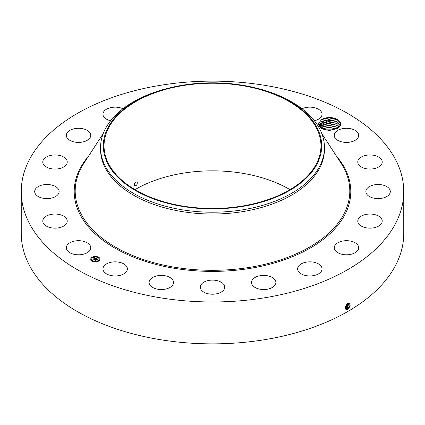 <?xml version="1.0" encoding="UTF-8"?>
<svg xmlns="http://www.w3.org/2000/svg" width="425" height="425" viewBox="0 0 425 425"><rect width="100%" height="100%" fill="white"/><g stroke="black" fill="none" stroke-linecap="round" stroke-linejoin="round"><path stroke-width="0.64" d="M403.75 191.553L403.75 233.447A191.25 110.415 180 0 1 266.342 339.4A191.25 110.415 180 0 1 21.25 233.447L21.25 191.553A191.25 110.415 180 0 1 158.658 85.6A191.25 110.415 180 0 1 403.75 191.553A191.25 110.415 180 0 1 266.342 297.505A191.25 110.415 180 0 1 21.25 191.553M348.867 303.206C350.848 304.289 350.54 306.313 347.942 309.262L346.46 309.682C344.489 308.152 344.914 306.117 347.735 303.572L348.091 303.397M134.996 189.646A108.455 62.613 180 0 1 181.964 173.368A108.455 62.613 180 0 1 290.004 189.646M322.171 119.218L321.555 119.547L318.219 124.068L321.348 128.711L329.301 130.518L337.291 128.525A10.498 6.062 180 0 0 337.636 128.297C339.989 126.608 340.723 124.679 339.841 122.522L337.232 119.797C332.398 117.305 327.377 117.109 322.171 119.218A11.055 6.38 180 0 1 340.202 122.15A11.055 6.38 180 0 1 337.79 128.233M90.259 245.762A12.219 7.055 180 0 1 90.753 247.748A12.219 7.055 180 0 1 80.272 254.734A12.219 7.055 180 0 1 66.805 249.735A12.219 7.055 180 0 1 66.311 247.748A12.219 7.055 180 0 1 76.792 240.762A12.219 7.055 180 0 1 90.259 245.762M42.792 220.894A12.219 7.055 180 0 1 55.186 214.041A12.219 7.055 180 0 1 67.23 221.096A12.219 7.055 180 0 1 67.224 221.298A12.219 7.055 180 0 1 54.836 228.151A12.219 7.055 180 0 1 42.787 221.096A12.219 7.055 180 0 1 42.792 220.894M35.397 189.178A12.219 7.055 180 0 1 48.992 184.599A12.219 7.055 180 0 1 59.128 191.553A12.219 7.055 180 0 1 58.416 193.922A12.219 7.055 180 0 1 44.822 198.507A12.219 7.055 180 0 1 34.685 191.553A12.219 7.055 180 0 1 35.397 189.178M45.332 157.696A12.219 7.055 180 0 1 58.953 155.332A12.219 7.055 180 0 1 67.23 162.01A12.219 7.055 180 0 1 64.685 166.318A12.219 7.055 180 0 1 51.069 168.688A12.219 7.055 180 0 1 42.787 162.01A12.219 7.055 180 0 1 45.332 157.696M71.634 129.529A12.219 7.055 180 0 1 84.235 129.115A12.219 7.055 180 0 1 90.753 135.357A12.219 7.055 180 0 1 85.425 141.18A12.219 7.055 180 0 1 72.829 141.599A12.219 7.055 180 0 1 66.311 135.357A12.219 7.055 180 0 1 71.634 129.529M110.643 120.758A12.219 7.055 180 0 1 102.946 114.208A12.219 7.055 180 0 1 111.727 107.435A12.219 7.055 180 0 1 122.968 108.773M302.032 108.773A12.219 7.055 180 0 1 319.924 110.224A12.219 7.055 180 0 1 322.054 114.208A12.219 7.055 180 0 1 314.357 120.758M358.195 133.37A12.219 7.055 180 0 1 358.689 135.357A12.219 7.055 180 0 1 348.208 142.343A12.219 7.055 180 0 1 334.741 137.344A12.219 7.055 180 0 1 334.247 135.357A12.219 7.055 180 0 1 344.728 128.371A12.219 7.055 180 0 1 358.195 133.37M382.208 162.212A12.219 7.055 180 0 1 369.814 169.065A12.219 7.055 180 0 1 357.77 162.01A12.219 7.055 180 0 1 357.776 161.808A12.219 7.055 180 0 1 370.164 154.955A12.219 7.055 180 0 1 382.213 162.01A12.219 7.055 180 0 1 382.208 162.212M389.603 193.922A12.219 7.055 180 0 1 376.008 198.507A12.219 7.055 180 0 1 365.872 191.553A12.219 7.055 180 0 1 366.584 189.178A12.219 7.055 180 0 1 380.178 184.599A12.219 7.055 180 0 1 390.315 191.553A12.219 7.055 180 0 1 389.603 193.922M379.668 225.404A12.219 7.055 180 0 1 366.047 227.773A12.219 7.055 180 0 1 357.77 221.096A12.219 7.055 180 0 1 360.315 216.787A12.219 7.055 180 0 1 373.931 214.418A12.219 7.055 180 0 1 382.213 221.096A12.219 7.055 180 0 1 379.668 225.404M353.366 253.571A12.219 7.055 180 0 1 340.765 253.985A12.219 7.055 180 0 1 334.247 247.748A12.219 7.055 180 0 1 339.575 241.921A12.219 7.055 180 0 1 352.171 241.506A12.219 7.055 180 0 1 358.689 247.748A12.219 7.055 180 0 1 353.366 253.571M313.273 275.671A12.219 7.055 180 0 1 297.612 268.898A12.219 7.055 180 0 1 306.393 262.129A12.219 7.055 180 0 1 322.054 268.898A12.219 7.055 180 0 1 313.273 275.671M263.319 289.531A12.219 7.055 180 0 1 251.451 282.476A12.219 7.055 180 0 1 264.021 275.427A12.219 7.055 180 0 1 275.894 282.476A12.219 7.055 180 0 1 263.319 289.531M208.388 293.803A12.219 7.055 180 0 1 200.281 287.157A12.219 7.055 180 0 1 216.612 280.511A12.219 7.055 180 0 1 224.719 287.157A12.219 7.055 180 0 1 208.388 293.803M153.866 288.065A12.219 7.055 180 0 1 149.106 282.476A12.219 7.055 180 0 1 155.938 276.144A12.219 7.055 180 0 1 168.794 276.893A12.219 7.055 180 0 1 173.549 282.476A12.219 7.055 180 0 1 166.722 288.809A12.219 7.055 180 0 1 153.866 288.065M105.076 272.882A12.219 7.055 180 0 1 102.946 268.898A12.219 7.055 180 0 1 111.557 262.156A12.219 7.055 180 0 1 125.258 264.918A12.219 7.055 180 0 1 127.388 268.898A12.219 7.055 180 0 1 118.777 275.639A12.219 7.055 180 0 1 105.076 272.882M98.706 261.062A4.664 2.693 180 0 1 93.622 261.646A4.664 2.693 180 0 1 90.743 259.154A4.664 2.693 180 0 1 92.108 257.252A4.664 2.693 180 0 1 97.192 256.668A4.664 2.693 180 0 1 100.072 259.154A4.664 2.693 180 0 1 98.706 261.062M345.164 308.067L345.769 308.933L347.512 308.826C350.168 306.34 350.604 304.475 348.829 303.243L349.302 303.36M243.036 205.928A108.455 62.613 180 0 1 104.045 145.849A108.455 62.613 180 0 1 181.964 85.765A108.455 62.613 180 0 1 320.955 145.849A108.455 62.613 180 0 1 243.036 205.928M137.275 182.176C135.278 181.767 134.311 182.936 134.38 185.672C136.351 186.07 137.317 184.902 137.275 182.176L136.988 181.9M134.38 185.672L134.656 185.943M336.887 119.59L337.232 119.797M100.072 259.213A4.664 2.693 0 0 0 97.144 256.769A4.664 2.693 0 0 0 92.108 257.364A4.664 2.693 0 0 0 90.743 259.213M345.764 308.927L347.496 308.821C350.158 306.335 350.593 304.47 348.819 303.232M317.273 163.598A109.188 63.038 180 0 1 181.762 206.337A109.188 63.038 180 0 1 107.727 128.1A109.188 63.038 180 0 1 170.096 87.757A109.188 63.038 180 0 1 254.904 87.757A109.188 63.038 180 0 1 317.273 163.598M336.897 128.775L337.291 128.525M321.582 128.833L319.52 126.751L319.095 125.131L325.502 119.908L336.988 121.545L339.665 124.291L340.027 125.386M254.904 87.757L255.977 88.017A111.95 64.632 180 0 1 324.45 147.581L324.45 149.377A111.95 64.632 180 0 1 244.019 211.4A111.95 64.632 180 0 1 100.55 149.377L100.55 147.581A111.95 64.632 180 0 1 105.076 129.381A111.95 64.632 180 0 1 169.023 88.017L170.096 87.757M91.731 259.213A3.676 2.12 0 0 0 91.731 259.271A3.676 2.12 0 0 0 93.999 261.232A3.676 2.12 0 0 0 98.005 260.769A3.676 2.12 0 0 0 99.083 259.271A3.676 2.12 0 0 0 99.083 259.213M98.09 257.507L98.621 257.507M98.09 260.913L98.621 260.913M99.312 259.213L99.843 259.213M92.193 260.913L92.724 260.913M95.142 261.619L95.673 261.619M92.193 257.507L92.724 257.507M95.142 256.806L95.673 256.806M90.971 259.213L91.502 259.213M347.039 308.539L349.042 303.269L347.028 308.534L345.546 308.757L347.039 308.539L347.257 309.097M324.45 147.581A111.95 64.632 180 0 1 319.924 165.777A111.95 64.632 180 0 1 244.019 209.599A111.95 64.632 180 0 1 100.55 147.581M319.095 125.141L321.964 121.215L329.136 119.558L336.69 121.385L339.665 124.307L340.021 125.391M92.809 257.656A3.676 2.12 0 0 0 91.731 259.154A3.676 2.12 0 0 0 93.999 261.115A3.676 2.12 0 0 0 98.005 260.658A3.676 2.12 0 0 0 99.083 259.154A3.676 2.12 0 0 0 96.815 257.194A3.676 2.12 0 0 0 92.809 257.656M98.154 257.337L98.637 257.454L98.154 257.337M98.154 260.743L98.637 260.86L98.154 260.743M99.376 259.038L99.859 259.154L99.376 259.038M92.257 260.743L92.74 260.86L92.257 260.743M95.205 261.449L95.689 261.561L95.205 261.449M92.661 257.566L92.177 257.454L92.661 257.566M95.609 256.865L95.126 256.748L95.609 256.865M91.439 259.271L90.955 259.154L91.439 259.271M96.363 258.591L95.747 258.719L95.551 258.246L93.983 259.33L93.325 258.947L95.131 258.14L94.44 258.044L95.237 258.076L94.414 257.975L94.653 257.598L96.363 258.591M96.348 258.697L95.742 258.783L96.332 258.66M95.774 258.485L94.042 259.5L93.303 259.075L93.999 259.431L95.529 258.326L95.79 258.506M98.021 259.526L97.357 259.638L96.889 259.011L96.215 259.399L96.9 259.107L97.352 259.537L96.895 259.149L96.342 259.473L97.033 259.59L96.427 259.941L96.093 259.468L95.365 260.105L94.658 259.696L96.528 258.66L98.021 259.526M97.957 259.643L97.336 259.717L97.957 259.611M96.464 260.042L97.07 259.643L96.464 260.042M96.098 259.611L95.418 260.297L94.584 259.813L95.381 260.227L96.103 259.569L96.395 259.781L96.103 259.569M337.041 123.5L339.665 126.209L336.988 123.447L326.294 121.662L319.244 126.082L321.964 123.117L329.136 121.46L337.041 123.5M94.653 257.598L96.241 258.613M95.131 258.14L93.697 258.968M96.533 258.777L97.851 259.542M96.533 258.883L95.928 259.234M95.699 259.367L95.078 259.723M96.56 259.595L96.831 259.707M346.566 308.252L348.744 303.243L346.556 308.242L345.366 308.529L346.566 308.252L346.784 308.81M319.696 127.043L321.964 125.024L329.136 123.367L336.69 125.194L339.012 127.096L336.988 125.354L327.149 123.452L319.69 127.038M344.962 308.247L346.099 307.96L348.399 303.291L346.083 307.955L344.951 308.242M320.498 127.994L321.964 126.926L329.136 125.269L336.69 127.096L338.029 128.015L336.988 127.256L328.095 125.279L320.487 127.989M347.99 303.439L345.615 307.668L345.153 307.859L345.626 307.673L348.001 303.434M336.579 128.94L329.062 127.176L321.964 128.833L328.929 127.16L336.595 128.934M345.19 307.36L347.522 303.694L345.196 307.349M334.241 129.838L324.073 129.811M334.22 129.843L324.094 129.816M345.36 306.616L346.901 304.172M345.371 306.59L346.88 304.188M324.44 129.912L333.869 129.938M321.81 128.95L329.051 127.447L336.526 128.966M321.582 127.16L329.242 125.54L337.078 127.33M321.582 125.258L329.242 123.638L337.078 125.423M321.582 123.351L329.242 121.731L337.078 123.521M321.582 121.449L329.242 119.829L337.078 121.614M321.353 119.664L329.152 117.922L337.184 119.765M336.478 156.172A138.3 79.847 180 0 1 251.435 268.17A138.3 79.847 180 0 1 106.595 242.903A138.3 79.847 180 0 1 88.522 156.172M347.73 309.389L347.512 308.826M321.778 133.54L341.052 163.205A137.296 79.268 180 0 1 251.154 267.107A137.296 79.268 180 0 1 111.913 245.002A137.296 79.268 180 0 1 83.948 163.205L103.222 133.54M346.396 309.729L346.354 309.118M345.929 309.442L345.892 308.832M345.467 309.15L345.429 308.539M346.317 308.518L346.099 307.96M345.844 308.231L345.626 307.673M345.371 307.944L345.153 307.381"/></g></svg>
